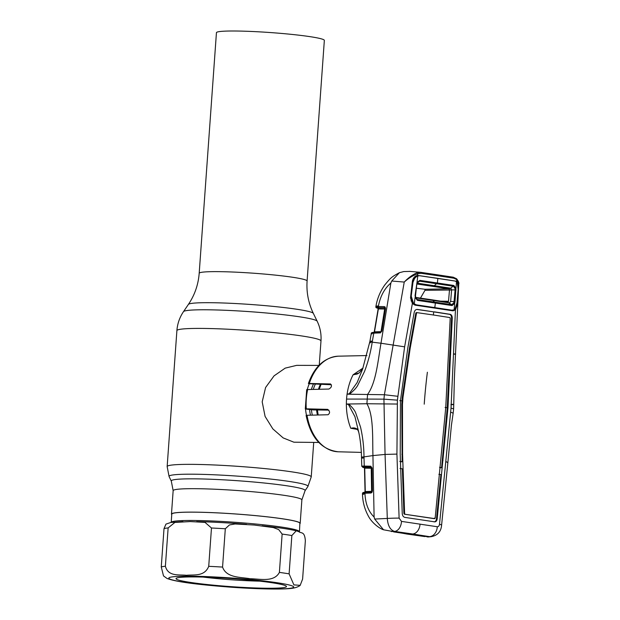 <?xml version="1.0" encoding="UTF-8"?>
<svg xmlns="http://www.w3.org/2000/svg" width="620" height="620" viewBox="0 0 620 620"><rect width="100%" height="100%" fill="white"/><g stroke="black" fill="none" stroke-linecap="round" stroke-linejoin="round"><path stroke-width="0.93" d="M233.5 31A54.087 3.96 4.1 0 1 291.974 34.425A54.087 3.96 4.1 0 1 324.345 40.401L307.094 281.031A54.087 3.96 4.1 0 0 274.73 275.055A54.087 3.96 4.1 0 0 216.256 271.63A54.087 3.96 4.1 0 0 199.19 273.296L216.442 32.666A54.087 3.96 4.1 0 1 233.5 31M299.832 523.784A64.527 4.728 -175.9 0 0 300.188 523.334A64.527 4.728 -175.9 0 0 261.578 516.212A64.527 4.728 -175.9 0 0 191.82 512.128A64.527 4.728 -175.9 0 0 171.469 514.112A64.527 4.728 -175.9 0 0 171.756 514.6M318.928 365.413L296.654 365.358L285.192 368.133L274.063 375.86L265.592 387.508L262.19 401.822L265.089 416.415L272.831 428.885L283.154 437.906L293.896 442.2L318.757 442.455M306.474 415.315A38.525 26.412 -89.9 0 1 305.536 408.975M307.249 389.577A38.525 26.412 -89.9 0 1 309.272 383.741M318.238 414.997A38.525 26.412 -89.9 0 1 317.44 409.797M319.168 389.283A38.525 26.412 -89.9 0 1 320.819 384.462M259.858 581.149A48.957 3.588 4.1 0 1 203.143 577.081M284.107 587.535A55.374 4.061 4.1 0 1 221.007 585.854A55.374 4.061 4.1 0 1 176.189 578.344A55.374 4.061 4.1 0 1 178.389 577.639A55.374 4.061 4.1 0 1 237.476 578.987A55.374 4.061 4.1 0 1 286.355 586.241A55.374 4.061 4.1 0 1 284.107 587.535M289.114 573.857L293.903 584.893L300.188 585.334L302.606 579.08L305.358 540.756C304.622 530.937 301.18 533.665 299.065 531.759L296.267 530.782L291.857 535.533L289.114 573.857A72.23 5.293 4.1 0 0 279.395 572.4L282.139 534.076L278.69 529.589L273.288 527.558L254.185 525.032L235.104 523.97L229.439 524.946L225.308 528.759L222.565 567.075C226.432 578.135 240.831 576.972 250.108 578.747C259.586 578.739 273.924 582.668 279.395 572.4M165.385 566.231C168.214 576.933 179.327 574.384 186.418 575.314C193.603 574.438 204.445 576.972 208.723 566.331L211.474 528.007L205.003 522.381L190.263 521.575L174.887 522.435L168.136 527.914L165.385 566.231A72.23 5.293 4.1 0 0 162.99 566.556A72.23 5.293 4.1 0 0 161.262 566.936L164.013 528.62L165.958 524.109L170.779 522.482L182.939 521.598M299.274 531.611A64.201 4.704 4.1 0 0 244.792 523.04A64.201 4.704 4.1 0 0 173.949 521.288A64.201 4.704 4.1 0 0 171.198 522.412L171.786 514.127A64.201 4.704 4.1 0 1 174.546 512.98A64.201 4.704 4.1 0 1 245.388 514.74A64.201 4.704 4.1 0 1 299.863 523.311L299.445 532.192M300.188 585.334C300.049 585.691 297.112 587.496 293.322 588.093C285.704 589.628 260.075 589.264 231.082 587.202C202.151 584.962 176.84 582.288 166.966 578.421L163.51 575.91L161.262 566.936M381.091 332.126A0.961 0.69 78.7 0 0 380.959 332.134A0.961 0.713 88 0 0 380.254 332.901L373.79 333.126L372.209 342.155L380.99 343.248C378.022 360.36 376.115 382.889 367.559 394.428L367.234 399.079L346.549 399.086A48.794 33.457 -89.9 0 1 347.068 394.188L384.392 394.731L383.935 399.156L397.404 400.156L404.62 346.836L412.37 303.482A0.961 0.488 -38.6 0 0 412.486 302.847A0.961 0.488 -38.6 0 0 412.463 302.816L414.749 304.273L414.989 305.141L412.37 303.482L410.51 297.91L411.068 298.05L412.463 302.816M363.018 368.055L353.106 374.767C350.168 380.401 348.153 386.88 347.068 394.188L349.2 393.754L357.128 382.579L362.584 369.179L369.884 341.473A9.633 1.124 -170.4 0 1 372.387 341.147M353.152 374.705L359.158 372.938M308.388 383.517C314.495 366.505 324.516 357.391 338.466 356.175A47.81 32.782 90.1 0 0 309.303 383.462L330.452 383.958M330.607 383.997L330.29 383.951C332.188 385.617 331.731 387.322 328.918 389.05L307.652 389.554A47.81 32.782 90.1 0 0 306.288 399.086A47.81 32.782 90.1 0 0 306.272 408.828C305.017 408.812 305.001 408.906 306.21 409.099L313.325 409.913L328.825 410.122M309.357 383.749C308.086 383.548 308.07 383.454 309.303 383.462C308.07 383.454 308.086 383.548 309.357 383.749L331.39 384.757M307.582 389.941C306.373 389.74 306.396 389.608 307.652 389.554M327.631 409.363L306.272 408.828C305.017 408.812 305.001 408.906 306.21 409.099M327.802 409.394L327.469 409.347C330.018 411.153 330.228 412.951 328.081 414.741L307.024 415.284A47.81 32.782 90.1 0 0 338.241 451.786L361.313 452.391M307.071 415.687C305.8 415.478 305.784 415.346 307.024 415.284M371.884 468.022L371.411 467.154A0.961 0.899 -76 0 0 371.411 467.154L364.893 467.046C362.56 467.023 362.049 467.17 363.359 467.488L364.421 467.72M427.978 537.005L431.257 536.664L429.489 536.649A9.633 7.401 99.5 0 0 437.271 526.744L401.481 521.381L399.11 518.119A9.633 0.419 178.3 0 0 387.298 518.436L374.674 519.056L383.54 529.79L406.983 534.053L428.009 536.75M427.071 536.904L429.489 536.649L412.664 533.99L394.591 531.418L391.321 531.549M437.271 526.744C438.456 526.806 439.208 525.954 439.51 524.179A9.633 1.69 5.5 0 1 441.572 525.45L447.865 462.69L445.796 461.42L450.639 412.068L453.158 413.207L451.407 425.336L447.865 462.69M439.51 524.179L445.796 461.42M362.56 466.565C361.103 466.24 361.669 466.077 364.258 466.085L363.987 456.878C363.909 446.656 362.754 436.728 360.53 427.087L355.958 413.656C354.71 409.44 350.114 405.519 348.866 403.992L366.893 403.744L367.234 399.079L383.935 399.156L385.059 454.429L387.298 518.436C387.833 525.721 390.259 530.046 394.591 531.418A9.633 6.518 97.7 0 0 401.481 521.381M410.51 297.91L412.409 281.054C413.153 277.884 414.842 276.008 417.485 275.42L417.795 273.722C413.067 275.396 408.549 278.178 404.24 282.061L384.392 394.731L397.722 396.281M397.172 404.046L366.893 403.744C373.783 415.439 372.434 438.247 372.938 455.591L385.059 454.429L396.924 454.096L397.404 400.156M399.11 518.119L396.924 454.096M374.674 519.056L374.1 517.026L372.938 455.591L363.987 456.878C361.483 457.079 360.879 457.25 362.165 457.389M374.1 517.026C368.528 511.593 365.49 503.882 364.978 493.907C362.328 494.101 361.801 494.256 363.405 494.357M434.829 521.87L404.899 517.398C403.333 516.995 402.45 515.708 402.24 513.538L400.218 454.189L400.458 400.613L407.859 347.657L414.183 312.496C414.695 310.395 415.764 309.372 417.384 309.411L433.706 311.876L416.679 309.426M452.685 309.961L453.011 310.837L414.989 305.141M413.067 281.255L412.409 281.054L413.067 281.255L412.277 287.905M417.183 276.226L415.051 277.45L413.114 280.945M456.452 281.705A0.961 0.713 -61.4 0 0 456.638 281.286L417.485 275.42A0.961 0.643 80.5 0 1 417.268 276.179M415.385 297.12L417.214 299.507L451.763 304.683L453.801 302.777L454.7 303.196L454.104 309.829L454.902 309.248A0.961 0.635 47.4 0 1 455.436 309.938L453.011 310.837M450.639 412.068L451.027 408.193L453.631 408.812L454.39 378.099L458.73 284.061L456.707 279.55L456.638 281.286C458.157 282.503 458.715 284.719 458.327 287.936L457.235 304.916L455.436 309.938L453.483 354.16C456.281 354.206 456.351 354.113 453.685 353.888M409.967 271.413L403.798 271.56L399.427 272.692L391.739 281.023L390.879 283.007L380.99 343.248L404.62 346.836M458.73 284.053C459.327 283.231 458.614 281.464 456.584 278.76L456.584 278.76A0.961 0.674 -50.4 0 1 456.707 279.55L453.809 278.202L438.014 275.792L421.282 273.327L417.795 273.722A0.961 0.62 -110.3 0 0 417.051 272.761L420.724 272.335L453.181 277.202A0.961 0.728 -81.2 0 1 453.228 277.202L437.457 274.807A0.961 0.698 -81.5 0 0 437.418 274.8M391.739 281.023L404.24 282.061C408.247 277.822 412.517 274.722 417.051 272.761M421.282 273.327A0.961 0.659 -81.7 0 0 420.724 272.335L409.495 271.358M453.809 278.202A0.961 0.728 -81.2 0 0 453.228 277.202L456.584 278.76A0.961 0.674 -50.4 0 0 456.367 278.659M346.549 399.086A48.794 33.457 90.1 0 0 346.363 404.031L348.866 403.992L348.432 404.465L354.935 416.671L358.569 431.505C359.918 436.844 361.406 448.314 361.499 457.242L361.762 466.286L363.227 467.472A0.961 0.876 102.7 0 1 363.072 467.418M357.515 429.451L350.726 428.234L349.525 424.832C347.417 418.236 346.363 411.308 346.363 404.031L348.432 404.465M370.38 342.852C369.125 342.279 369.729 342.046 372.209 342.155C370.675 352.207 368.117 361.979 364.513 371.481L358.035 384.71C356.182 388.864 351.036 392.724 349.572 394.219L349.2 393.754M357.167 374.046L353.214 374.759M381.013 332.142L374.55 332.367A0.961 0.713 88 0 0 373.79 333.126C371.194 333.219 370.621 333.483 372.07 333.917M358.267 430.885L358.709 432.233M356.306 428.862L356.229 428.846C356.841 428.521 357.515 429.187 358.252 430.854L358.779 432.458M356.229 428.846L351.114 428.265C354.423 427.366 356.802 428.226 358.252 430.83M350.726 428.234L351.114 428.265M371.233 468.263L364.731 468.154L365.281 491.552L371.605 491.327L371.233 468.263A0.961 0.713 91 0 0 370.597 467.31L371.334 467.154A0.961 0.713 -89 0 1 370.706 466.193L372.078 467.999L372.434 490.939L371.861 492.567L370.915 493.016L364.963 493.233C362.312 493.357 361.786 493.613 363.397 494M364.893 467.046A0.961 0.713 -89 0 1 364.258 466.085L370.706 466.193M371.411 467.154A0.961 0.705 -79.2 0 1 370.892 466.217M364.731 468.154L364.731 468.154A0.961 0.713 91 0 0 364.103 467.201L370.597 467.31M365.017 492.303A0.961 0.713 88 0 0 365.281 491.552L365.281 491.552M364.552 468.146A0.961 0.891 -76.6 0 0 363.738 467.294L364.103 467.201M372.062 491.807A0.961 0.574 42.8 0 0 371.868 491.916L372.078 467.999M383.54 529.79C378.897 528.287 371.488 522.396 368.203 515.778C364.583 509.012 362.677 501.828 362.483 494.225L362.475 493.629C362.382 492.652 363.444 492.203 365.637 492.272A0.961 0.713 88 0 1 365.73 492.28L371.682 492.063A0.961 0.713 88 0 0 371.589 492.063L371.868 491.916A0.961 0.574 42.8 0 0 371.861 492.567M364.978 493.907L364.963 493.233A0.961 0.713 88 0 1 365.637 492.272L371.589 492.063A0.961 0.713 88 0 0 370.915 493.016M393.576 531.882L409.192 534.231M434.62 521.846C436.007 521.893 436.868 520.862 437.201 518.777L447.973 407.735L447.26 407.728L451.546 318.2C451.538 316.029 450.856 314.751 449.508 314.348L433.706 311.876L433.372 315.069M447.625 411.331L446.911 411.324L447.26 407.728L445.075 407.402M439.557 467.333L441.587 467.674L446.911 411.324M399.776 461.404L402.14 461.722L401.768 404.356L402.481 404.356L402.969 397.544L410.184 348.246L416.532 313.139L417.043 312.643L434.07 315.092L449.872 317.564L450.205 318.184L445.764 407.402L435.163 518.126L434.744 518.622L404.333 514.182L403.899 513.546L402.388 468.844L400.016 468.495M416.532 313.139L415.811 313.131L416.811 312.689M410.184 348.246L409.471 348.246L415.811 313.131M401.768 404.356L402.256 397.56L409.471 348.246M402.675 400.946L399.768 400.613M402.481 404.356L402.582 454.259L401.868 454.259M402.969 397.544L402.256 397.56M416.966 312.635L416.346 312.62M435.163 518.126L434.046 518.638L404.333 514.182M434.473 518.126L434.046 518.638M441.587 467.674L440.208 467.767M443.006 460.606L442.285 460.598M450.911 404.697C454.615 404.565 454.708 404.434 451.197 404.294L453.483 354.16M451.027 408.193L451.197 404.294M390.879 283.007C384.516 288.455 380.37 296.089 378.448 305.892L378.347 306.52L384.276 306.613L385.16 307.04L385.501 308.621L381.889 331.111L380.254 332.901M381.695 331.204L380.959 332.134A0.961 0.69 78.7 0 0 380.447 332.886M385.315 308.714L381.889 331.111M377.603 307.915L385.245 307.946A0.961 0.659 -39.3 0 1 385.113 307.838L385.501 308.621M381.029 331.63L384.671 309.024L378.371 308.923L374.503 331.855L381.029 331.63A0.961 0.713 88 0 1 380.827 332.142M374.302 332.367A0.961 0.713 88 0 0 374.503 331.855L374.503 331.855M378.371 308.923L378.371 308.923A0.961 0.713 90.9 0 0 377.751 307.776M373.581 332.646L374.255 331.901L378.13 308.93L377.549 307.892A0.961 0.883 -77.2 0 0 377.417 307.877M385.245 307.946L384.896 307.76A0.961 0.713 -89.1 0 1 384.276 306.613M385.028 307.776L385.113 307.838A0.961 0.659 -39.3 0 1 385.16 307.04M384.896 307.76L378.967 307.667A0.961 0.713 -89.1 0 1 378.347 306.52L376.937 306.52C375.565 306.582 375.519 306.768 376.797 307.078M375.968 306.148L378.448 305.892M378.967 307.667L377.743 306.512M378.425 307.66L377.696 307.675C376.464 307.721 376.425 307.877 377.58 308.132L378.146 308.256M416.694 312.782L415.989 312.767M414.238 278.775L414.625 278.512M447.973 407.735L452.267 318.207C452.251 316.022 451.569 314.735 450.213 314.332L434.411 311.86M450.639 354.067L449.926 354.067M448.144 404.116L447.431 404.132M433.923 521.831C435.302 521.87 436.154 520.854 436.488 518.769L440.905 474.625L438.875 474.308M402.582 454.259L404.612 513.546L405.038 514.166M402.14 461.722L400.481 461.83M453.801 302.777L454.065 301.599L455.041 301.7L454.7 303.196L452.127 305.575L417.43 300.375L415.113 297.259L414.268 303.854L411.06 300.816M413.424 303.033L411.231 296.166L412.936 282.573C413.447 279.86 414.703 277.838 416.71 276.497L417.787 275.947L416.996 282.457L419.895 280.38L419.531 281.17L417.934 281.813L416.834 284.169L415.385 295.779L416.314 298.956M416.795 284.185L415.361 297.011L415.059 295.709L416.996 282.457M414.268 303.854L416.384 304.846L452.135 310.209L454.104 309.829M415.788 298.251L417.43 300.375M451.771 304.683L452.127 305.575M419.895 280.38L453.887 285.471L455.956 288.3L455.041 301.7M456.057 289.997L455.08 289.92L455.034 288.556L453.437 286.254L419.531 281.17L417.136 283.014M450.639 301.452L454.065 301.599L455.08 289.92L451.631 289.85L450.639 301.46L449.508 302.917L416.051 297.887M453.887 285.471L450.756 288.184L448.989 288.819L416.865 283.983M454.902 309.248L456.956 303.017L458.134 289.346L457.235 282.573L456.514 281.751L454.894 280.976L437.86 278.349L419.732 275.706L417.787 275.947M456.514 281.751L455.956 288.3L455.034 288.556M414.307 278.954L413.788 279.209M416.33 288.207L424.917 289.269L425.002 290.307L420.453 298.104M447.686 302.258L448.508 301.374L449.5 289.842L448.989 288.819M416.989 283.123L450.756 288.184L451.631 289.85L449.5 289.803M448.508 301.289L440.874 301.157M425.002 290.307L451.624 289.997M451.763 304.683L447.818 302.265M447.857 302.265L431.59 299.747A4.813 3.488 98.5 0 1 431.59 299.747A4.813 3.488 98.5 0 1 432.923 300.367L435.349 303.033A2150.795 1557.549 98.5 0 1 434.86 307.536M199.19 273.296C198.315 284.658 194.719 295.035 188.395 304.42A62.69 4.596 4.1 0 1 208.095 302.684A62.69 4.596 4.1 0 1 274.652 306.536A62.69 4.596 4.1 0 1 313.34 313.379L317.161 321.214A67.069 4.913 4.1 0 0 275.768 313.89A67.069 4.913 4.1 0 0 204.577 309.775A67.069 4.913 4.1 0 0 183.497 311.635C179.622 317.378 177.429 323.71 176.894 330.631A72.23 5.293 4.1 0 1 199.679 328.406A72.23 5.293 4.1 0 1 277.76 332.987A72.23 5.293 4.1 0 1 320.982 340.954C321.447 334.033 320.176 327.453 317.161 321.214M171.469 514.112L173.15 490.66L171.306 481.112L169.09 476.555L167.152 466.565A72.23 5.293 4.1 0 1 189.937 464.349A72.23 5.293 4.1 0 1 268.018 468.921A72.23 5.293 4.1 0 1 311.24 476.896L313.712 442.44M169.09 476.555A69.649 5.107 4.1 0 1 191.007 474.192A69.649 5.107 4.1 0 1 267.646 478.749A69.649 5.107 4.1 0 1 307.9 486.506L311.24 476.896M171.306 481.112A67.107 4.921 4.1 0 1 192.433 478.834A67.107 4.921 4.1 0 1 266.267 483.22A67.107 4.921 4.1 0 1 305.055 490.699L307.9 486.506M173.15 490.66A64.527 4.728 4.1 0 1 193.502 488.676A64.527 4.728 4.1 0 1 263.26 492.768A64.527 4.728 4.1 0 1 301.87 499.89L305.055 490.699M318.207 414.997A35.743 24.506 -89.9 0 1 317.347 409.797M319.215 389.283A35.743 24.506 -89.9 0 1 321.028 384.47L319.215 389.283M317.432 415.02A34.991 23.994 -89.9 0 1 316.549 409.774M318.455 389.298A34.991 23.994 -89.9 0 1 320.331 384.454M312.325 415.144A34.991 23.994 -89.9 0 1 311.403 409.75M313.271 389.422A34.991 23.994 -89.9 0 1 315.255 384.307M310.473 415.199A35.743 24.506 -89.9 0 1 309.543 409.588M311.372 389.469A35.743 24.506 -89.9 0 1 313.333 384.26M171.5 576.995A62.597 4.588 4.1 0 1 249.364 579.475A62.597 4.588 4.1 0 1 291.005 588.179A62.597 4.588 4.1 0 1 213.141 585.698A62.597 4.588 4.1 0 1 171.5 576.995M208.723 566.331A72.23 5.293 4.1 0 1 222.565 567.075M164.013 528.62A72.23 5.293 4.1 0 1 165.734 528.232A72.23 5.293 4.1 0 1 168.136 527.914M211.474 528.007A72.23 5.293 4.1 0 1 225.308 528.759M282.139 534.076A72.23 5.293 4.1 0 1 291.857 535.533M363.359 467.488A0.961 0.876 102.7 0 1 363.227 467.472L364.428 467.736M420.019 524.109A9.633 6.975 98.5 0 1 412.664 533.99M434.535 307.117L434.821 307.993M438.014 275.792A0.961 0.698 -81.5 0 0 437.457 274.807L420.314 272.288M364.017 457.909L361.522 458.157M371.349 492.071A0.961 0.713 88 0 0 371.605 491.327M424.219 404.17A427.544 309.613 98.5 0 1 427.382 372.24M384.671 309.024A0.961 0.713 90.9 0 0 384.051 307.877M377.696 307.675L376.937 306.52M450.213 314.332L449.508 314.348M452.267 318.207L451.546 318.2M437.201 518.777L436.488 518.769M404.612 513.546L403.899 513.546M437.86 278.349A2150.795 1557.549 98.5 0 1 437.41 282.906L434.395 285.642A4.813 3.488 98.6 0 1 432.659 286.277M448.965 288.819L424.917 289.269M431.28 299.716A4.813 3.488 98.5 0 1 431.582 299.747L415.478 297.391M319.254 365.079L320.982 340.954M300.188 523.334L301.87 499.89M167.152 466.565L176.894 330.631M188.395 304.42L183.497 311.635M313.34 313.379C308.427 303.18 306.342 292.4 307.094 281.031M262.043 525.791C277.039 527.341 288.447 529 296.267 530.782M246.605 524.342C228.454 522.831 211.8 521.924 196.633 521.614M338.466 356.175L366.939 355.554M306.683 389.693L305.311 408.89M306.102 415.423C310.721 437.581 321.439 449.702 338.241 451.786M406.983 534.053L424.816 536.571M431.257 536.664C437.542 535.417 440.983 531.681 441.572 525.45M411.107 298.034C410.727 298.956 411.192 300.56 412.486 302.847L412.889 303.288M415.051 277.45L412.982 282.271M357.128 374.062L359.352 372.783L362.894 368.288M380.92 332.134L374.457 332.359C372.124 332.359 371.062 332.746 371.279 333.513L369.884 341.473M364.483 468.17L365.033 491.606L364.351 492.528M364.521 467.464L363.886 467.31M434.093 518.638L434.791 518.622M453.623 408.867L453.158 413.207M378.029 308.241L377.456 308.117C376.208 307.908 375.681 307.442 375.867 306.714L375.968 306.133C377.286 298.414 380.269 291.299 384.912 284.797C390.817 277.714 391.422 276.962 399.427 272.692M414.431 278.775L413.974 278.775"/></g></svg>

